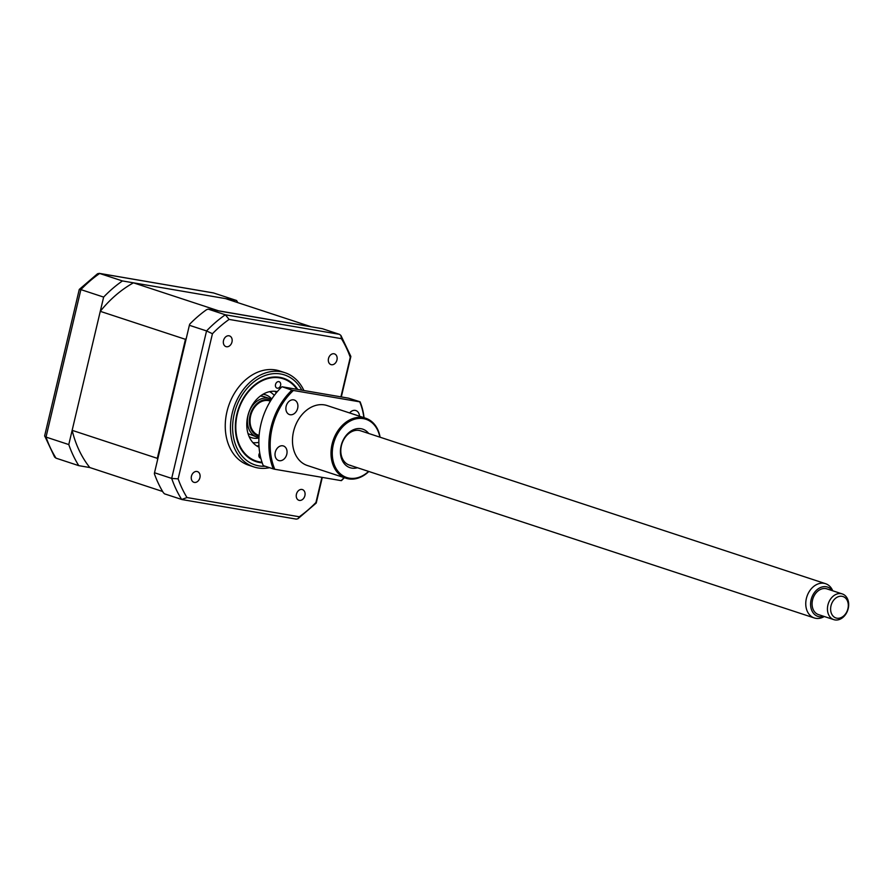 <?xml version="1.0" encoding="UTF-8"?>
<svg xmlns="http://www.w3.org/2000/svg" width="893" height="893" viewBox="0 0 893 893"><rect width="100%" height="100%" fill="white"/><g stroke="black" fill="none" stroke-linecap="round" stroke-linejoin="round"><path stroke-width="1.34" d="M237.873 302.66A121.761 92.336 108.2 0 0 236.556 300.494L122.453 280.938A121.761 92.336 108.2 0 0 103.644 297.09L68.783 444.569A121.761 92.336 108.2 0 0 78.785 465.655L56.025 458.165L54.585 457.026L44.65 435.84L79.254 289.477L80.883 289.611L46.023 437.079L44.672 436.164M68.783 444.569L46.023 437.079A121.761 92.336 108.2 0 0 56.025 458.165M78.785 465.655L89.802 467.541A113.199 85.84 -71.8 0 1 72.143 430.337L100.273 311.333A113.199 85.84 -71.8 0 1 133.459 282.824L225.538 298.608L310.708 326.604A113.199 85.84 -71.8 0 1 310.786 326.704M236.556 300.494L213.371 292.904L99.29 273.358L97.538 273.749L79.287 289.41M122.453 280.938L99.29 273.358M103.644 297.09L80.883 289.611A121.761 92.336 108.2 0 1 99.692 273.459L213.795 293.004M297.749 389.46A43.88 33.275 108.2 0 0 283.494 378.252A43.88 33.275 108.2 0 0 279.855 377.348A43.88 33.275 108.2 0 0 237.46 411.907A43.88 33.275 108.2 0 0 256.079 461.625A43.88 33.275 108.2 0 0 259.718 462.529A43.88 33.275 108.2 0 0 262.218 462.831M194.384 482.421A5.637 4.275 108.2 0 0 199.831 477.978A5.637 4.275 108.2 0 0 197.431 471.593A5.637 4.275 108.2 0 0 196.962 471.482A5.637 4.275 108.2 0 0 191.515 475.924A5.637 4.275 108.2 0 0 193.915 482.309A5.637 4.275 108.2 0 0 194.384 482.421M226.454 346.741A5.637 4.275 108.2 0 0 231.901 342.298A5.637 4.275 108.2 0 0 229.512 335.913A5.637 4.275 108.2 0 0 229.043 335.79A5.637 4.275 108.2 0 0 223.596 340.233A5.637 4.275 108.2 0 0 225.985 346.618A5.637 4.275 108.2 0 0 226.454 346.741M331.437 364.724A5.637 4.275 108.2 0 0 336.884 360.281A5.637 4.275 108.2 0 0 334.495 353.896A5.637 4.275 108.2 0 0 334.027 353.773A5.637 4.275 108.2 0 0 328.579 358.216A5.637 4.275 108.2 0 0 330.968 364.601A5.637 4.275 108.2 0 0 331.437 364.724M299.367 500.404A5.637 4.275 108.2 0 0 304.814 495.972A5.637 4.275 108.2 0 0 302.414 489.576A5.637 4.275 108.2 0 0 301.957 489.464A5.637 4.275 108.2 0 0 296.509 493.907A5.637 4.275 108.2 0 0 298.898 500.292A5.637 4.275 108.2 0 0 299.367 500.404M303.91 390.509A49.606 37.618 108.2 0 0 284.912 372.694L279.699 370.975A49.606 37.618 108.2 0 0 275.58 369.948A49.606 37.618 108.2 0 0 227.648 409.016A49.606 37.618 108.2 0 0 248.712 465.22L253.913 466.939A49.606 37.618 108.2 0 0 258.032 467.965A49.606 37.618 108.2 0 0 269.574 467.686M284.912 372.694A49.606 37.618 108.2 0 0 280.793 371.667A49.606 37.618 108.2 0 0 232.861 410.735A49.606 37.618 108.2 0 0 253.913 466.939M321.904 477.331L315.955 502.48A118.378 89.769 -71.8 0 1 299.3 516.779L186.994 497.546A118.378 89.769 -71.8 0 1 178.131 478.871L212.445 333.725L206.551 330.935L189.372 325.286L189.751 324.137A121.761 92.336 -71.8 0 1 206.573 309.681L208.181 309.134L225.349 314.782L339.452 334.328L322.284 328.68L208.181 309.134M295.795 519.034L182.105 499.589L164.513 493.84L163.33 492.635A121.761 92.336 -71.8 0 1 154.377 473.77L154.511 472.754L171.69 478.402L178.131 478.871M189.372 325.286L154.511 472.754M212.445 333.725A118.378 89.769 -71.8 0 1 229.11 319.415L341.405 338.659A118.378 89.769 -71.8 0 1 350.268 357.334L350.815 356.329L340.903 335.467L339.452 334.328M350.268 357.334L340.925 396.849M296.197 519.134L297.938 518.744L316.2 503.083L315.955 502.48M341.405 338.659L340.903 335.467M297.938 518.744L299.3 516.779M229.11 319.415L225.349 314.782A121.761 92.336 -71.8 0 0 206.551 330.935L171.69 478.402A121.761 92.336 -71.8 0 0 181.692 499.488L186.994 497.546M297.012 389.326A43.288 32.829 108.2 0 0 263.948 379.938A43.288 32.829 108.2 0 0 237.281 414.363A43.288 32.829 108.2 0 0 262.006 462.228M260.845 458.254A3.382 2.567 -71.8 0 1 260.455 458.165A3.382 2.567 -71.8 0 1 258.97 454.515A3.382 2.567 -71.8 0 1 259.729 452.896M280.603 385.352A3.382 2.567 -71.8 0 1 277.009 388.131A3.382 2.567 -71.8 0 1 275.524 384.481A3.382 2.567 -71.8 0 1 279.118 381.702A3.382 2.567 -71.8 0 1 280.603 385.352M259.048 447.17A29.313 22.236 -71.8 0 1 247.774 416.16A29.313 22.236 -71.8 0 1 277.299 391.636M258.959 445.83A29.313 22.236 -71.8 0 1 256.626 445.853M274.575 391.268A29.313 22.236 -71.8 0 1 276.439 392.663M270.869 400.388A18.943 14.366 108.2 0 0 268.547 399.718A18.943 14.366 108.2 0 0 250.107 415.133A18.943 14.366 108.2 0 0 259.048 436.309M258.97 437.559A20.293 15.393 -71.8 0 1 258.713 437.525A20.293 15.393 -71.8 0 1 257.028 437.101A20.293 15.393 -71.8 0 1 248.41 414.106A20.293 15.393 -71.8 0 1 268.023 398.133A20.293 15.393 -71.8 0 1 269.708 398.546A20.293 15.393 -71.8 0 1 271.539 399.327M218.517 310.898A113.199 85.84 -71.8 0 1 218.629 310.831L310.708 326.604M157.626 459.582A113.199 85.84 -71.8 0 1 157.313 458.332L185.454 339.329A113.199 85.84 -71.8 0 1 186.302 338.291M262.129 396.157A20.293 15.393 -71.8 0 1 263.558 396.525L269.708 398.546M89.802 467.541L162.638 491.485M72.143 430.337L157.313 458.332M100.273 311.333L185.454 339.329M133.459 282.824L218.629 310.831M269.619 391.659A27.058 20.517 -71.8 0 1 274.285 395.409M258.847 442.348A27.058 20.517 -71.8 0 1 252.875 442.593M848.026 608.211A11.274 8.55 108.2 0 0 841.675 596.256A11.274 8.55 108.2 0 0 830.892 606.28A11.274 8.55 108.2 0 0 837.243 618.246A11.274 8.55 108.2 0 0 848.026 608.211M827.778 605.633A13.529 10.258 -71.8 0 1 842.289 593.934A13.529 10.258 -71.8 0 1 848.35 607.943A13.529 10.258 -71.8 0 1 833.839 619.642A13.529 10.258 -71.8 0 1 827.778 605.633M842.289 593.934L826.929 588.889A13.529 10.258 108.2 0 0 812.418 600.576A13.529 10.258 108.2 0 0 818.479 614.596L833.839 619.642M832.287 590.641A15.438 11.709 108.2 0 0 820.254 587.639A15.438 11.709 108.2 0 0 810.967 600.42A15.438 11.709 108.2 0 0 823.826 616.349M824.284 616.494A18.039 13.685 -71.8 0 1 814.282 617.956A18.039 13.685 -71.8 0 1 806.2 599.27A18.039 13.685 -71.8 0 1 825.545 583.687A18.039 13.685 -71.8 0 1 832.734 590.798M259.126 435.416L258.568 435.237A18.039 13.685 -71.8 0 1 250.487 416.551A18.039 13.685 -71.8 0 1 269.842 400.968L270.389 401.147M357.423 467.742A20.293 15.393 -71.8 0 1 351.697 468.099A20.293 15.393 -71.8 0 1 341.115 445.786A20.293 15.393 -71.8 0 1 361.006 428.707A20.293 15.393 -71.8 0 1 368.686 433.462M825.545 583.687L360.593 430.806A18.039 13.685 108.2 0 0 359.098 430.437A18.039 13.685 108.2 0 0 341.673 444.636A18.039 13.685 108.2 0 0 349.33 465.074A18.039 13.685 108.2 0 0 350.826 465.454M379.86 437.135A30.663 23.251 108.2 0 0 363.395 418.638A30.663 23.251 108.2 0 0 333.323 444.457A30.663 23.251 108.2 0 0 349.319 478.168A30.663 23.251 108.2 0 0 368.586 471.415M368.831 471.493A31.568 23.944 -71.8 0 1 348.549 478.86A31.568 23.944 -71.8 0 1 345.937 478.201A31.568 23.944 -71.8 0 1 332.531 442.437A31.568 23.944 -71.8 0 1 363.038 417.578A31.568 23.944 -71.8 0 1 365.661 418.225A31.568 23.944 -71.8 0 1 380.094 437.213M359.499 416.205A7.669 5.816 108.2 0 0 355.883 410.557A7.669 5.816 108.2 0 0 355.247 410.4A7.669 5.816 108.2 0 0 349.621 412.957M290.136 414.732A7.669 5.816 108.2 0 0 297.548 408.693A7.669 5.816 108.2 0 0 294.288 400.008A7.669 5.816 108.2 0 0 293.652 399.852A7.669 5.816 108.2 0 0 286.251 405.891A7.669 5.816 108.2 0 0 289.499 414.575A7.669 5.816 108.2 0 0 290.136 414.732M279.275 460.688A7.669 5.816 108.2 0 0 286.686 454.649A7.669 5.816 108.2 0 0 283.427 445.964A7.669 5.816 108.2 0 0 282.791 445.808A7.669 5.816 108.2 0 0 275.379 451.847A7.669 5.816 108.2 0 0 278.638 460.531A7.669 5.816 108.2 0 0 279.275 460.688M345.937 478.201L307.404 465.532A31.568 23.944 -71.8 0 1 293.998 429.767A31.568 23.944 -71.8 0 1 324.505 404.909A31.568 23.944 -71.8 0 1 327.117 405.556L365.661 418.225M363.864 417.634A59.976 45.487 108.2 0 0 359.734 401.839L293.406 390.475A59.976 45.487 108.2 0 0 274.787 469.26L341.115 480.624A59.976 45.487 108.2 0 0 344.14 477.61M281.887 386.825A60.88 46.168 108.2 0 0 263.256 465.61L273.314 468.914A60.88 46.168 -71.8 0 1 291.933 390.129L282.244 386.803L348.56 398.166L360.091 401.805A60.88 46.168 -71.8 0 1 364.065 417.701M344.341 477.677A60.88 46.168 -71.8 0 1 341.472 480.59L341.115 480.624M293.406 390.475L291.933 390.129M273.314 468.914L274.787 469.26M301.812 390.152A47.351 35.91 108.2 0 0 280.648 373.977A47.351 35.91 108.2 0 0 234.234 413.85A47.351 35.91 108.2 0 0 258.925 465.889A47.351 35.91 108.2 0 0 265.221 466.258M258.948 437.972A22.548 17.101 -71.8 0 1 253.445 438.15A22.548 17.101 -71.8 0 1 249.102 436.577M263.011 394.271A22.548 17.101 -71.8 0 1 263.792 394.382A22.548 17.101 -71.8 0 1 271.762 398.992M350.837 356.653L341.316 396.916M322.295 477.398L316.234 503.016M257.028 437.101L248.042 433.652M260.432 395.99L263.558 396.525M814.282 617.956L349.33 465.074"/></g></svg>
